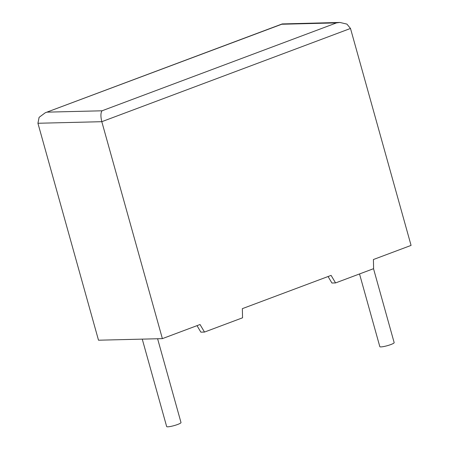 <?xml version="1.0" encoding="UTF-8"?>
<svg xmlns="http://www.w3.org/2000/svg" width="449" height="449" viewBox="0 0 449 449"><rect width="100%" height="100%" fill="white"/><g stroke="black" fill="none" stroke-linecap="round" stroke-linejoin="round"><path stroke-width="0.67" d="M142.254 339.13L166.658 426.55A7.448 1.1 -15.6 0 0 170.519 426.466A7.448 1.1 -15.6 0 0 177.709 424.451A7.448 1.1 -15.6 0 0 181.003 422.543L157.605 338.754M373.523 268.698L394.166 342.638A7.448 1.1 164.4 0 1 390.871 344.54A7.448 1.1 164.4 0 1 383.682 346.555A7.448 1.1 164.4 0 1 379.82 346.639L359.526 273.946M339.91 22.45L346.925 24.106L350.495 28.461L411.071 245.407L373.411 259.528L373.607 268.67L335.56 282.932L331.098 275.389L242.348 308.654L242.55 317.802L204.497 332.064L200.035 324.52L162.381 338.636L101.805 121.69C100.565 116.499 100.632 112.862 102.018 110.796L336.497 22.893L281.748 24.246L282.219 23.932L339.91 22.45L336.497 22.893M281.748 24.246L45.31 112.738L39.108 117.335L37.929 123.262L98.505 340.207L162.381 338.636M197.016 325.654L200.86 332.153L204.497 332.064M328.073 276.522L331.918 283.022L335.56 282.932M350.495 28.461L101.805 121.69L37.929 123.262M47.268 112.143L102.018 110.796M45.31 112.738L282.219 23.932"/></g></svg>
